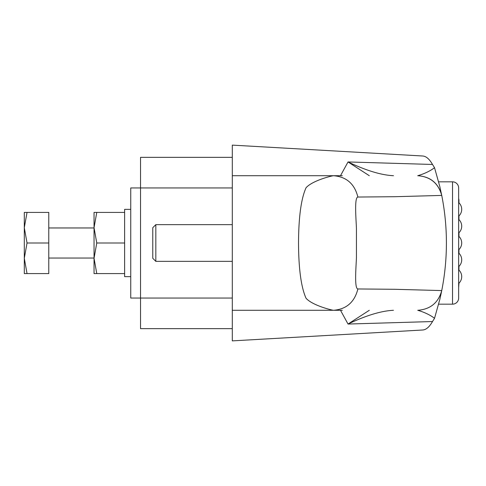 <?xml version="1.0" encoding="UTF-8"?>
<svg xmlns="http://www.w3.org/2000/svg" width="486" height="486" viewBox="0 0 486 486"><rect width="100%" height="100%" fill="white"/><g stroke="black" fill="none" stroke-linecap="round" stroke-linejoin="round"><path stroke-width="0.73" d="M155.824 261.353L152.768 258.291L152.768 227.709L155.824 224.647L155.824 261.353L232.296 261.353M342.314 310.293L232.296 310.293L232.296 145.12L422.686 156C426.107 156.206 429.381 159.025 432.51 164.462L434.527 167.682L439.812 186.563L441.738 195.421A244.701 244.701 0 0 1 441.738 290.579L439.812 299.419L434.527 318.318L432.51 321.538C429.399 326.957 426.125 329.781 422.686 330L232.296 340.88L232.296 279.705M446.409 243A244.701 244.701 0 0 0 441.738 195.421C438.354 183.222 430.353 176.649 417.735 175.707L417.741 175.707C430.414 176.588 438.415 183.155 441.738 195.421L394.468 196.715L357.884 197.043C354.245 197.34 356.056 218.834 356.438 228.238L356.438 257.732C356.062 267.075 354.227 288.751 357.884 288.957C354.58 302.14 346.445 309.248 333.481 310.293C330.334 309.861 312.212 305.165 306.052 298.264C301.156 287.335 298.641 268.916 298.519 243.012C298.647 216.926 301.162 198.495 306.077 187.711C312.364 180.749 330.437 176.108 333.481 175.707L342.314 175.707M232.296 206.295L232.296 175.707L333.481 175.707C346.445 176.752 354.58 183.86 357.884 197.043M432.51 321.538L348.031 324.047L340.498 310.293M340.498 175.707L348.031 161.953L432.51 164.462M357.884 288.957L394.413 289.285L441.738 290.579C438.354 302.778 430.353 309.351 417.735 310.293L417.735 310.293C417.753 310.299 427.577 312.869 434.527 318.318M232.296 298.058L140.533 298.058L140.533 328.645L232.296 328.645M232.296 157.355L140.533 157.355L140.533 187.942L130.746 187.942L130.746 298.058L140.533 298.058L140.533 187.942L232.296 187.942M393.466 310.293C381.31 310.858 366.165 315.438 348.031 324.047L369.305 310.293M369.305 175.707L348.031 161.953C366.165 170.562 381.31 175.148 393.466 175.707M441.738 195.421C438.415 183.155 430.414 176.588 417.741 175.707C417.753 175.701 427.577 173.138 434.527 167.682M418.233 310.287L417.735 310.293C430.359 309.345 438.36 302.778 441.738 290.579L441.634 291.071M458.644 195.591L458.644 202.516A9.173 9.173 0 0 1 458.644 216.191L458.644 219.338A9.173 9.173 0 0 1 458.644 233.019L458.644 236.16A9.173 9.173 0 0 1 458.644 249.84M452.527 304.175A6.118 6.118 0 0 0 458.644 298.058A6.118 6.118 0 0 1 452.527 304.175L452.527 181.825A6.118 6.118 0 0 1 458.644 187.942L458.644 298.058A6.118 6.118 0 0 1 452.527 304.175L438.585 304.175M452.527 181.825L438.585 181.825M48.77 258.042L94.041 258.042M48.77 227.958L94.041 227.958M27.034 243L48.77 243L48.77 212.412L27.034 212.412L24.3 227.709L27.034 243L24.3 258.291L27.034 273.588L48.77 273.588L48.77 243M27.034 273.588L24.3 273.588L24.3 212.412L27.034 212.412M124.629 212.412L94.041 212.412L94.041 273.588L124.629 273.588M96.769 212.412L94.041 227.709L96.769 243L124.629 243L124.629 276.643L130.746 276.643M96.769 243L94.041 258.291L96.769 273.588M130.746 209.357L124.629 209.357L124.629 243M458.948 249.555L458.948 253.273M458.948 266.377L458.948 270.095M458.948 283.198L458.644 287.597M458.948 202.802L458.948 199.874L458.948 202.802M458.948 215.905L458.948 219.623M458.948 232.727L458.948 236.445M439.812 299.425L441.3 292.754M155.824 224.647L232.296 224.647M458.644 283.484A9.173 9.173 0 0 0 458.644 269.809M458.644 266.662A9.173 9.173 0 0 0 458.644 252.981M458.644 198.403L458.948 199.874"/></g></svg>
